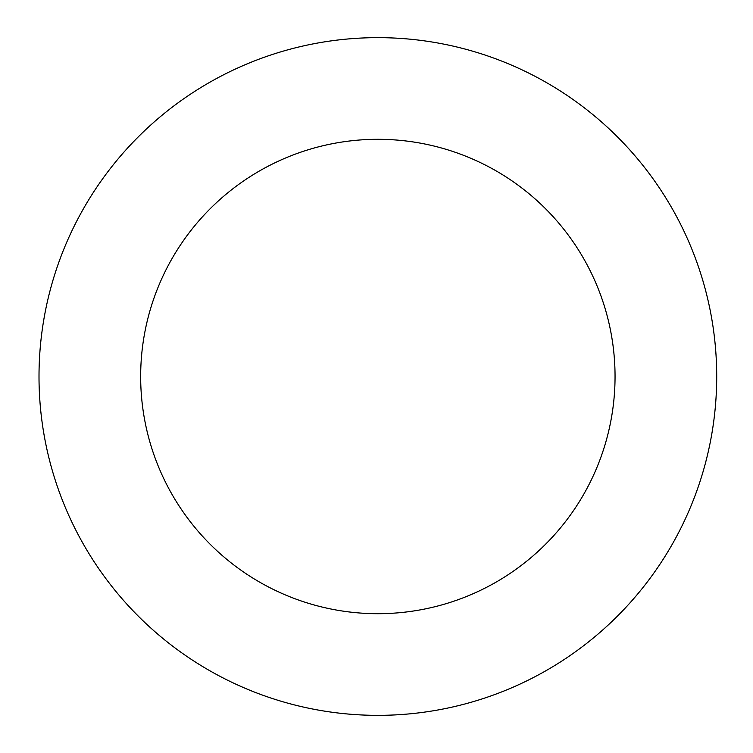 <?xml version="1.0" encoding="UTF-8"?>
<svg xmlns="http://www.w3.org/2000/svg" width="753" height="753" viewBox="0 0 753 753"><rect width="100%" height="100%" fill="white"/><g stroke="black" fill="none" stroke-linecap="round" stroke-linejoin="round"><path stroke-width="1.13" d="M377.855 37.65A338.85 338.85 0 0 1 716.705 376.5A338.85 338.85 0 0 1 377.855 715.35A338.85 338.85 0 0 1 39.005 376.5A338.85 338.85 0 0 1 377.855 37.65M377.855 613.695A237.195 237.195 0 0 1 140.66 376.5A237.195 237.195 0 0 1 377.855 139.305A237.195 237.195 0 0 1 615.05 376.5A237.195 237.195 0 0 1 377.855 613.695"/></g></svg>
